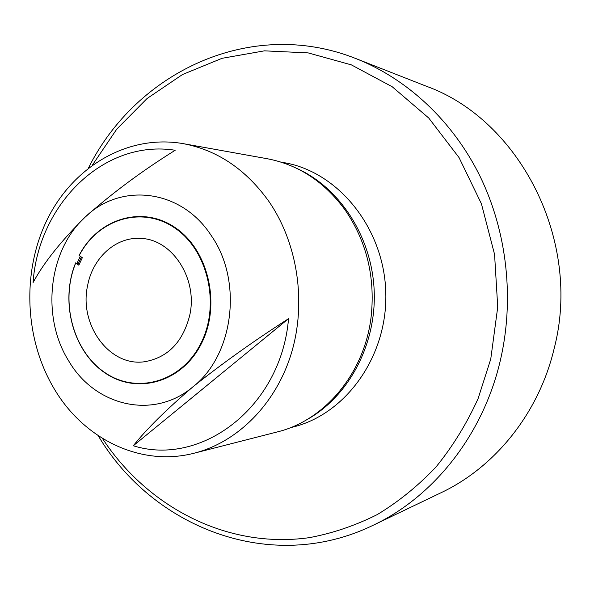 <?xml version="1.0" encoding="UTF-8"?>
<svg xmlns="http://www.w3.org/2000/svg" width="590" height="590" viewBox="0 0 590 590"><rect width="100%" height="100%" fill="white"/><g stroke="black" fill="none" stroke-linecap="round" stroke-linejoin="round"><path stroke-width="0.89" d="M194.494 453.113L277.189 431.954C324.994 420.5 365.269 372.467 371.302 315.215C375.107 276.127 366.39 241.059 345.135 210.011C324.367 181.742 298.393 164.647 267.233 158.725L183.217 143.643C128.192 134.011 73.905 166.21 47.768 218.396C21.646 270.714 24.242 338.815 54.287 388.957C83.802 438.99 140.649 467.258 194.494 453.113C237.593 442.109 275.744 404.216 291.283 353.58C306.712 302.935 297.803 243.405 268.9 201.441C245.919 169.382 217.356 150.118 183.217 143.643M211.235 235.558C181.012 188.697 120.301 182.244 84.908 217.341C48.225 250.743 41.079 317.184 68.757 361.021C94.894 406.053 153.4 420.427 192.982 386.797C233.751 355.239 243.109 280.855 211.235 235.558M33.092 282.551C43.601 263.015 60.873 241.281 84.908 217.341C111.842 193.358 141.939 170.997 175.193 150.258C103.552 138.945 38.284 204.701 33.092 282.551M280.582 161.977L287.64 163.319C340.85 174.456 384.739 230.528 385.823 293.665C387.269 356.795 345.725 414.136 293.112 427.013L290.265 427.743M297.323 168.644C340.437 188.247 372.275 237.785 374.222 291.622C376.199 345.46 348.048 397.188 306.483 419.874M200.873 343.38C220.653 304.831 207.953 250.02 174.669 227.91C141.652 205.254 97.837 219.251 79.2 255.581L79.141 255.381C97.859 218.875 141.888 204.789 175.075 227.548C208.528 249.754 221.302 304.838 201.419 343.587C182 382.645 136.659 395.027 104.85 372.828C72.769 351.124 59.789 301.143 75.668 262.852L75.719 263.052C59.929 301.166 72.858 350.91 104.784 372.504C136.452 394.592 181.558 382.254 200.873 343.38M102.395 438.377C147.227 506.943 227.091 549.26 309.344 537.652C332.642 533.279 355.283 525.594 377.261 514.583C398.567 501.721 418.17 485.828 436.069 466.904C452.714 446.424 466.712 423.679 478.07 398.67L490.747 359.089L497.731 307.058L494.568 254.408L481.411 203.756L459.05 157.596L428.768 118.052L392.247 86.782L351.375 64.878L308.135 52.894L264.445 50.843L222.054 58.307L182.502 74.532L147.065 98.523L116.783 129.114L92.431 165.045M88.441 168.039C135.884 72.607 250.477 16.542 356.109 58.661C407.13 78.824 452.714 120.854 480.076 176.351C507.127 231.988 514.627 299.381 500.298 360.615C482.945 435.25 433.348 496.905 373.123 525.284C270.832 574.985 152.456 527.416 98.198 435.686M373.123 525.284L441.003 492.746C494.892 467.317 538.751 413.413 554.106 348.764C582.352 240.971 519.702 119.741 426.187 86.17L356.109 58.661M87.571 285.767C78.854 324.788 109.541 366.98 144.565 361.744C167.781 357.665 182.826 342.207 189.715 315.37C198.196 278.524 171.756 238.574 140.073 238.412C115.411 236.951 92.549 258.132 87.571 285.767M79.244 264.327L78.3 263.678L81.346 257.041M75.719 263.052L78.846 265.183L82.335 257.705L79.2 255.581M80.27 256.311L76.855 263.664L78.3 263.678M76.855 263.664L75.668 262.852M288.54 318.674C254.091 340.784 222.238 363.492 192.982 386.797C166.417 409.482 146.519 429.137 133.288 445.767C201.242 467.132 281.201 407.218 288.54 318.674L133.288 445.767"/></g></svg>
